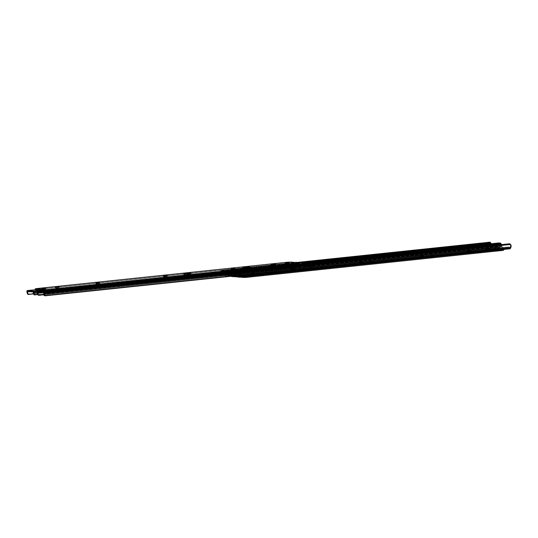 <?xml version="1.0" encoding="UTF-8"?>
<svg xmlns="http://www.w3.org/2000/svg" width="538" height="538" viewBox="0 0 538 538"><rect width="100%" height="100%" fill="white"/><g stroke="black" fill="none" stroke-linecap="round" stroke-linejoin="round"><path stroke-width="0.4" stroke-dasharray="2.69 2.02" d="M233.297 275.093L232.584 275.227L232.524 274.326L233.236 274.185L233.297 275.093L232.591 275.241L234.312 275.261L235.523 275.066L233.297 275.093L233.236 274.185L235.469 274.165L232.53 274.313L235.086 274.111L235.14 275.019L233.297 275.093M486.655 248.462L485.942 248.603L485.888 247.702L486.601 247.561L486.655 248.462L485.949 248.617L487.67 248.637L488.887 248.442L486.655 248.462L486.601 247.561L488.827 247.534L485.942 247.662L488.443 247.487L488.497 248.395L486.655 248.462M499.587 243.115A1.816 1.231 -156.7 0 1 499.883 243.257L230.419 271.576L499.883 243.257L500.656 244.326L499.641 247.05L492.001 246.417L491.329 245.12L221.051 273.526L221.723 274.817L492.001 246.417L491.329 245.12L221.051 273.526L221.723 274.817L223.956 274.905L224.016 275.812L223.196 275.839L223.136 274.938L223.196 275.839L221.791 275.691L220.788 274.138A2.354 1.103 84 0 1 220.351 271.892L220.788 274.138L491.066 245.731L490.629 243.492L491.1 244.393A1.439 0.679 -96 0 0 491.329 245.12L490.629 243.492A2.354 1.103 -96 0 0 491.066 245.731L491.597 246.754L221.313 275.16L220.788 274.138L491.066 245.731L492.236 247.332L499.52 247.944L229.235 276.344L499.52 247.944L500.091 247.46L229.813 275.866L500.091 247.46L500.501 246.518L230.224 274.925L500.501 246.518L500.656 244.326L500.293 245.16L499.62 243.869A1.816 1.231 23.3 0 0 498.632 243.553L498.222 243.512L498.45 242.981L498.222 243.512L231.132 271.576L498.222 243.512L230.728 271.71L498.632 243.553L499.62 243.869L230.156 272.188L230.015 273.566A1.439 0.679 84 0 1 229.874 274.259L500.158 245.853L499.641 247.05L229.363 275.456L229.874 274.259L500.158 245.853A1.439 0.679 -96 0 0 500.293 245.16L499.62 243.869L230.156 272.188L231.36 271.044L230.419 271.576L230.372 272.732A2.354 1.103 84 0 1 230.224 274.925L229.813 275.866A1.816 0.854 84 0 1 229.316 276.344A1.816 0.854 84 0 1 229.235 276.344L227.998 276.243L229.699 276.081L230.372 272.732L229.363 275.456L499.641 247.05L492.001 246.417L221.723 274.817L229.665 275.113L227.877 275.315L227.998 276.243L224.077 275.806L224.023 274.898L224.077 275.806L221.959 275.738A1.816 0.854 84 0 1 221.313 275.16L491.597 246.754A1.816 0.854 -96 0 0 492.236 247.332L221.959 275.738L492.236 247.332L499.52 247.944A1.816 0.854 -96 0 0 499.594 247.944A1.816 0.854 -96 0 0 500.091 247.46L500.501 246.518A2.354 1.103 -96 0 0 500.656 244.326L499.405 243.048M227.877 275.315L228.253 275.254L228.314 276.155L228.926 276.102L224.615 275.738L224.467 273.452L224.716 272.867L228.569 273.237L228.926 276.102L228.865 275.194L228.253 275.254L227.998 276.243L227.87 275.321L227.93 276.223M360.245 260.863L362.249 260.816L359.115 261.051L362.256 260.829L361.543 260.97L361.597 261.871L362.303 261.744L359.169 261.959L362.309 261.73L360.305 261.764L360.245 260.863L360.305 261.764L359.162 261.945L361.597 261.871L361.543 260.97L361.112 261.011L361.173 261.919L361.112 261.011L359.821 260.903L359.882 261.811L359.821 260.903L360.245 260.863M292.679 267.958L294.676 267.917L291.542 268.153L294.683 267.931L293.97 268.072L294.03 268.973L294.737 268.845L291.603 269.061L294.743 268.832L292.733 268.865L292.679 267.958L292.733 268.865L291.596 269.047L294.03 268.973L293.97 268.072L293.546 268.112L293.6 269.02L293.546 268.112L292.255 268.005L292.309 268.913L292.255 268.005L292.679 267.958M421.059 254.467L423.063 254.427L419.929 254.662L423.07 254.44L422.357 254.575L422.411 255.483L423.117 255.355L419.983 255.57L423.124 255.342L421.12 255.375L421.059 254.467L421.12 255.375L419.976 255.557L422.411 255.483L422.357 254.575L421.926 254.622L421.987 255.523L421.926 254.622L419.922 254.656L420.635 254.514L420.689 255.416L420.635 254.514L421.059 254.467M490.454 242.47L220.984 270.789L220.351 271.892L221.051 273.526A1.439 0.679 84 0 1 220.822 272.8L220.351 271.892L220.984 270.789L490.454 242.47L490.616 242.887M220.984 270.789L221.925 270.338L297.272 262.416L221.925 270.338L297.312 262.423L222.376 270.298L222.671 270.876L300.54 262.692L222.268 271.004L300.991 262.726L222.268 271.004L221.326 271.455L302.215 262.954L221.326 271.455A1.816 1.029 -27.4 0 1 222.268 271.004L222.671 270.876L222.376 270.298L221.925 270.338A1.816 1.029 152.6 0 0 220.984 270.789M220.869 272.033L221.326 271.455L220.869 272.033M231.36 271.044L305.113 263.297L231.36 271.044L230.728 271.71A1.816 1.231 23.3 0 0 230.156 272.188L230.015 273.566L230.419 271.576A1.816 1.231 -156.7 0 1 230.99 271.091L305.16 263.297L231.36 271.044M224.554 274.837L224.615 275.738L224.077 275.806L224.023 274.898L229.665 275.113L228.865 275.194L228.778 273.808L229.578 273.721L229.665 275.113L229.544 273.492L229.255 273.096L225.462 272.793L225.355 274.75L225.267 273.365L224.467 273.452L224.554 274.837M229.255 273.096L224.716 272.867L229.255 273.096L228.455 273.183L228.778 273.808L229.578 273.721L229.255 273.096M224.716 272.867L225.516 272.786L225.267 273.365L224.467 273.452L224.716 272.867M486.339 248.664L488.894 248.448L488.84 247.547L486.278 247.756L486.339 248.664L486.049 247.742L486.339 248.664M488.497 248.395L488.443 247.487L488.497 248.395M232.974 275.288L235.536 275.079L235.476 274.172L232.92 274.387L232.974 275.288L232.692 274.367L232.974 275.288M235.14 275.019L235.086 274.111L235.14 275.019M243.674 275.954L242.961 276.095L242.9 275.187L243.613 275.053L243.674 275.954L242.968 276.102L244.689 276.129L245.9 275.933L243.674 275.954L243.613 275.053L245.846 275.026L242.961 275.153L245.456 274.979L245.516 275.88L243.674 275.954M497.031 249.329L496.318 249.471L496.265 248.563L496.977 248.421L497.031 249.329L496.325 249.477L497.785 249.518L499.264 249.309L497.031 249.329L496.977 248.421L499.203 248.401L496.318 248.529L498.82 248.354L498.874 249.255L497.031 249.329M234.407 275.92L240.042 275.974L235.731 275.617L235.644 274.232L235.731 275.617L234.931 275.698L235.039 273.741L238.885 274.064L239.202 275.416L239.154 274.676L239.955 274.588L240.002 275.328L239.914 274.36L239.625 273.963L235.839 273.66L235.644 274.232L234.844 274.313L234.945 275.859L234.407 275.92M231.791 276.189A1.816 0.854 84 0 1 231.69 276.021L231.158 275.005A2.354 1.103 84 0 1 230.728 272.759L232.1 275.685L231.427 274.387L501.705 245.987L501.369 244.514L501.477 245.261A1.439 0.679 -96 0 0 501.705 245.987L502.378 247.278L510.017 247.917L510.528 246.72A1.439 0.679 -96 0 0 510.67 246.021L510.528 246.72L240.251 275.126L510.528 246.72L510.017 247.917L239.733 276.324L510.017 247.917L502.378 247.278L232.1 275.685L502.378 247.278L501.705 245.987L231.427 274.387A1.439 0.679 84 0 1 231.199 273.66L231.703 272.315L312.591 263.815L231.703 272.315A1.816 1.029 -27.4 0 1 232.645 271.865L311.368 263.593L232.645 271.865L231.427 272.571L231.199 273.66L230.728 272.759L231.36 271.65L500.824 243.331L501.006 244.353A2.354 1.103 -96 0 0 501.443 246.599L501.967 247.621A1.816 0.854 -96 0 0 502.613 248.2L232.335 276.606L502.613 248.2L509.896 248.805L239.766 277.198M370.621 261.724L372.626 261.683L369.492 261.919L372.632 261.69L371.913 261.831L371.973 262.739L372.679 262.611L369.545 262.82L372.686 262.598L370.682 262.631L370.621 261.724L370.682 262.631L369.539 262.813L371.973 262.739L371.913 261.831L371.489 261.878L371.55 262.779L371.489 261.878L369.485 261.912L370.198 261.771L370.252 262.672L370.198 261.771L370.621 261.724M303.055 268.825L305.053 268.785L301.919 269.02L305.059 268.792L304.347 268.933L304.4 269.841L305.113 269.706L301.979 269.921L305.12 269.699L303.109 269.733L303.055 268.825L303.109 269.733L301.973 269.915L304.4 269.841L304.347 268.933L303.923 268.98L303.977 269.881L303.923 268.98L301.912 269.007L302.625 268.872L302.686 269.773L302.625 268.872L303.055 268.825M431.436 255.335L433.386 255.274L430.299 255.51L433.44 255.301L432.727 255.442L432.787 256.344L433.493 256.216L430.36 256.431L433.5 256.209L431.489 256.236L431.436 255.335L431.489 256.236L430.353 256.424L432.787 256.344L432.727 255.442L432.303 255.489L432.357 256.391L432.303 255.489L431.012 255.375L431.066 256.283L431.012 255.375L431.436 255.335M500.824 243.331L231.36 271.65L230.728 272.759L231.158 275.005L501.443 246.599L231.158 275.005L231.69 276.021L501.967 247.621L231.838 276.256M231.36 271.65L232.302 271.199L307.649 263.284L232.302 271.199L307.689 263.284L232.746 271.165L233.048 271.737L310.917 263.553L232.645 271.865L233.048 271.737L232.302 271.199A1.816 1.029 152.6 0 0 231.36 271.65M240.627 272.901L509.009 244.42L510.3 244.965L510.67 246.021L511.033 245.194L510.67 246.021L509.997 244.736L240.688 273.035L240.405 273.667M509.997 244.736L240.526 273.055A1.816 1.231 23.3 0 1 241.105 272.571L509.009 244.42L241.105 272.571L241.737 271.912L241.508 272.443L508.592 244.373L508.827 243.842L508.592 244.373L509.009 244.42A1.816 1.231 23.3 0 1 509.997 244.736M238.307 277.09L239.302 276.962L238.294 276.882L239.302 276.962L239.242 276.061L239.302 276.962L238.374 277.063M500.992 243.754L501.234 246.108L502.445 248.153L510.058 248.785M238.63 276.115L238.69 277.023L238.63 276.115M239.625 273.963L235.093 273.734L239.625 273.963L238.832 274.044L239.154 274.676L239.955 274.588L239.625 273.963M235.093 273.734L235.893 273.654L235.644 274.232L234.844 274.313L235.093 273.734M496.709 249.524L499.271 249.316L499.21 248.415L496.655 248.623L496.709 249.524L496.426 248.603L496.709 249.524M498.874 249.255L498.82 248.354L498.874 249.255M243.351 276.155L245.906 275.94L245.853 275.039L243.297 275.248L243.351 276.155L243.062 275.227L243.351 276.155M245.516 275.88L245.456 274.979L245.516 275.88M481.409 252.026L478.786 252.127L478.733 251.219L481.355 251.118L481.638 252.1L477.152 252.47L481.409 252.026L481.577 251.165L476.876 251.495L481.355 251.118L480.569 251.374L480.629 252.282L481.409 252.026M359.095 262.921L362.733 262.625L362.673 261.717L359.034 262.019L358.947 262.907L362.72 262.611L360.245 262.927L359.095 262.921L358.886 261.912L362.666 261.703L358.806 261.959L362.444 261.663L362.498 262.564L359.095 262.921M369.465 263.788L373.103 263.486L373.049 262.584L369.411 262.887L369.324 263.768L373.096 263.472L370.991 263.775L369.465 263.788L369.256 262.779L373.042 262.598L369.176 262.826L372.814 262.524L372.874 263.432L369.465 263.788M485.774 249.612L489.412 249.309L489.351 248.408L485.713 248.704L485.626 249.592L489.398 249.296L486.924 249.612L485.774 249.612L485.565 248.596L489.345 248.395L485.484 248.65L489.123 248.348L489.176 249.255L485.774 249.612M496.15 250.473L499.789 250.177L499.728 249.269L496.09 249.571L496.002 250.459L499.775 250.163L497.3 250.479L496.15 250.473L495.942 249.464L499.721 249.255L495.861 249.511L499.499 249.215L499.553 250.116L496.15 250.473M261.354 275.147L264.992 274.851L264.938 273.943L261.3 274.245L261.212 275.133L264.985 274.837L262.504 275.153L261.354 275.147L261.145 274.138L264.925 273.929L261.065 274.192L264.703 273.889L264.763 274.79L261.354 275.147M471.032 251.159L468.41 251.259L468.356 250.358L470.979 250.257L471.261 251.233L466.776 251.609L471.032 251.159L471.201 250.298L466.5 250.627L470.979 250.257L470.199 250.513L470.252 251.414L471.032 251.159M430.279 257.399L433.917 257.097L433.863 256.196L430.225 256.491L430.131 257.379L433.91 257.083L431.429 257.399L430.279 257.399L430.07 256.384L433.85 256.175L429.99 256.438L433.628 256.135L433.689 257.036L430.279 257.399M419.902 256.532L423.54 256.229L423.487 255.328L419.848 255.631L419.761 256.512L423.534 256.216L421.429 256.518L419.902 256.532L419.694 255.523L423.48 255.342L419.613 255.57L423.251 255.268L423.312 256.175L419.902 256.532M291.522 270.022L295.16 269.726L295.106 268.818L291.468 269.121L291.374 270.009L295.147 269.713L292.672 270.029L291.522 270.022L291.314 269.013L295.093 268.805L291.233 269.061L294.871 268.765L294.925 269.666L291.522 270.022M301.899 270.89L305.537 270.587L305.476 269.686L301.838 269.982L301.751 270.87L305.523 270.574L303.419 270.876L301.899 270.89L301.69 269.881L305.47 269.673L301.61 269.928L305.248 269.625L305.302 270.533L301.899 270.89M242.786 277.104L246.424 276.801L246.37 275.893L242.732 276.196L242.638 277.083L246.417 276.788L243.936 277.104L242.786 277.104L242.577 276.088L246.357 275.88L242.497 276.142L246.135 275.839L246.196 276.74L242.786 277.104M232.409 276.236L236.047 275.933L235.994 275.032L232.355 275.335L232.268 276.216L236.041 275.92L233.936 276.223L232.409 276.236L232.201 275.227L235.987 275.046L232.12 275.274L235.758 274.972L235.819 275.88L232.409 276.236M250.984 274.286L254.615 273.983L254.561 273.082L250.923 273.378L250.836 274.266L254.609 273.97L252.504 274.272L250.984 274.286L250.775 273.277L254.555 273.096L250.688 273.324L254.326 273.022L254.387 273.929L250.984 274.286M228.69 276.196L230.392 276.337L228.69 276.196L228.637 275.295L228.69 276.196M232.039 276.478L234.407 276.673L232.039 276.478M238.3 276.996L240.197 277.157L238.3 276.996M243.593 276.801L228.637 275.295L246.861 276.458L502.236 249.571L243.593 276.801M229.612 274.972L484.994 248.132L485.054 249.04L229.672 275.88L229.612 274.972L228.354 275.2L229.612 274.972L229.672 275.88L228.415 276.142L485.054 249.04L484.994 248.132L229.612 274.972M503.272 250.157L488.329 248.912L488.275 248.005L503.218 249.255L503.272 250.157L485.054 249.04L488.329 248.912L488.275 248.005L484.994 248.132L503.4 249.276L503.555 250.21M502.243 249.619L503.501 249.343L502.243 249.619M469.344 250.6L466.486 250.647L467.502 250.446L467.562 251.354L466.547 251.549L469.398 251.502L469.344 250.6L469.398 251.502L470.252 251.414L470.199 250.513L469.344 250.6M468.356 250.358L468.41 251.259L467.562 251.354L467.502 250.446L468.356 250.358M479.721 251.468L476.863 251.508L477.879 251.313L477.939 252.214L476.924 252.416L479.775 252.369L479.721 251.468L479.775 252.369L480.629 252.282L480.569 251.374L479.721 251.468M478.733 251.219L478.786 252.127L477.939 252.214L477.879 251.313L478.733 251.219M43.134 290.217L42.415 290.359L42.361 289.457L43.074 289.316L43.134 290.217L42.428 290.372L44.15 290.392L45.36 290.197L43.134 290.217L43.074 289.316L45.306 289.296L42.415 289.417L44.916 289.242L44.977 290.15L43.134 290.217M248.327 269.121L250.231 268.751L244.877 268.839L244.824 267.931L250.177 267.85L248.274 268.22L248.327 269.121L249.417 268.987L250.069 268.677L248.3 268.623L243.129 269.114L246.263 269.289L248.327 269.121L248.274 268.22L242.934 268.274L250.015 267.776L242.92 268.307L244.824 267.931L244.877 268.839L242.974 269.208L248.327 269.121M286.599 264.635L285.88 264.777L285.826 263.869L286.539 263.728L286.599 264.635L285.886 264.783L287.346 264.824L288.825 264.609L286.599 264.635L286.539 263.728L288.772 263.707L285.88 263.835L288.381 263.66L288.442 264.561L286.599 264.635M27.418 291.455L296.082 263.223L27.425 291.455L296.108 263.223L296.667 265.833L297.844 265.927L298.146 265.368L300.231 265.543L300.608 266.155L301.751 266.27L300.95 266.35L299.807 266.243L299.437 265.631L297.346 265.456L297.003 266.028L295.907 265.933L297.796 265.94L295.866 265.913L295.389 263.311L302.02 263.714L33.336 291.952L302.107 264.003A2.354 1.103 -96 0 0 302.013 265.685L301.287 266.935L34.311 294.932L301.583 266.848L302.013 265.685L302.423 265.537L302.336 266.364L302.564 264.225A1.11 0.525 -96 0 0 302.302 263.062M40.841 290.251L300.782 262.934L40.841 290.251M294.858 262.443L35.3 289.72L294.858 262.443M166.323 276.626L163.895 276.714L166.975 276.465L166.323 276.626L166.376 277.534L167.089 277.406L163.949 277.608L165.953 277.574L165.899 276.673L163.888 276.707L164.601 276.566L164.662 277.467L164.601 276.566L165.031 276.519L165.085 277.426L165.031 276.519L167.036 276.492L165.899 276.673L165.953 277.574L166.376 277.534L166.323 276.626M233.68 269.551L231.73 269.545L234.81 269.356L231.67 269.585L232.382 269.444L232.443 270.345L231.737 270.493L234.817 270.305L231.73 270.486L233.734 270.453L233.68 269.551L233.734 270.453L234.877 270.271L232.443 270.345L232.382 269.444L232.813 269.397L232.867 270.305L232.813 269.397L234.817 269.363L234.104 269.504L234.164 270.412L234.104 269.504L233.68 269.551M98.326 283.775L96.376 283.768L99.463 283.6L96.322 283.808L97.035 283.667L97.089 284.568L96.383 284.723L99.517 284.508L96.376 284.71L98.38 284.676L98.326 283.775L98.38 284.676L99.523 284.494L97.089 284.568L97.035 283.667L97.459 283.62L97.513 284.528L97.459 283.62L99.463 283.593L98.75 283.728L98.81 284.636L98.75 283.728L98.326 283.775M37.283 292.107L302.564 264.225L37.283 292.107M302.208 262.941L302.517 264.467L37.277 292.342L302.517 264.467A1.439 0.679 -96 0 0 302.423 265.537L302.013 265.685L302.02 263.714L301.139 263.788L301.051 266.169L301.852 266.088L301.939 263.707L301.852 266.088L299.854 266.263L301.751 266.27M33.423 292.242L302.107 264.003L33.423 292.242M296.108 263.223L295.389 263.311L296.189 263.23L296.579 265.651L295.779 265.732L295.389 263.311L301.139 263.788L300.95 266.35M296.055 263.499L28.884 291.576L296.055 263.499A2.354 1.103 -96 0 1 296.364 265.214L296.055 263.499M33.322 293.896L295.517 266.337L33.322 293.896M33.329 293.93L295.517 266.337L33.329 293.93M28.171 294.246L295.106 266.418L28.171 294.246M27.559 294.098L294.723 266.229L295.927 264.999A1.439 0.679 -96 0 0 295.698 263.902L27.014 292.141L295.698 263.902L296.364 265.214L295.927 264.999L295.275 265.967L27.862 294.225M296.041 262.315L295.698 263.902L26.934 291.885L295.618 263.647A1.11 0.525 -96 0 1 295.954 262.329M299.437 265.631L297.346 265.456L299.437 265.631L299.767 266.182L300.567 266.102L300.318 265.624L299.437 265.631M297.272 265.516L298.065 265.436L297.877 265.88L297.077 265.96L297.272 265.516L298.146 265.368L297.272 265.516M296.707 265.846L295.779 265.732L296.707 265.846M297.877 265.88L297.01 266.028L297.877 265.88M297.01 266.028L297.81 265.94M300.655 266.175L299.767 266.182L300.655 266.175M288.61 263.674L286.216 263.929L286.277 264.831L288.832 264.622L288.61 263.674L288.442 264.561L288.61 263.674M285.987 263.909L286.277 264.831L285.987 263.909M45.152 289.262L42.758 289.511L42.811 290.419L45.367 290.204L45.152 289.262L44.977 290.15L45.152 289.262M42.522 289.498L42.811 290.419L42.522 289.498M53.504 291.085L52.791 291.226L52.737 290.318L53.45 290.177L53.504 291.085L52.798 291.233L54.257 291.273L55.737 291.065L53.504 291.085L53.45 290.177L55.683 290.157L52.791 290.285L55.293 290.11L55.353 291.011L53.504 291.085M258.704 269.989L260.607 269.619L255.254 269.699L255.2 268.798L260.547 268.711L258.644 269.087L258.704 269.989L260.184 269.78L258.677 269.484L253.499 269.982L256.639 270.15L258.704 269.989L258.644 269.087L253.311 269.141L260.392 268.637L253.29 269.168L255.2 268.798L255.254 269.699L253.351 270.076L258.704 269.989M296.969 265.496L296.256 265.637L296.203 264.736L296.915 264.595L296.969 265.496L296.263 265.651L297.985 265.671L299.202 265.476L296.969 265.496L296.915 264.595L299.148 264.575L296.256 264.696L298.758 264.521L298.819 265.429L296.969 265.496M37.794 292.322L306.478 264.084L37.801 292.322L306.485 264.084L307.043 266.7L308.173 266.808L308.516 266.236L310.608 266.411L310.984 267.023L312.121 267.137L311.327 267.218L310.184 267.104L309.807 266.492L307.723 266.317L307.42 266.875L306.283 266.801L308.173 266.808L306.243 266.781L305.766 264.178L312.396 264.575L43.712 292.813L312.484 264.871A2.354 1.103 -96 0 0 312.39 266.545L311.657 267.796L44.688 295.799L311.953 267.709L312.39 266.545L312.8 266.404L312.712 267.225L312.941 265.093A1.11 0.525 -96 0 0 312.881 264.434M51.621 291.071L305.974 264.346L51.621 291.071M305.234 263.304L45.293 290.621L305.234 263.304M176.699 277.494L174.272 277.581L177.352 277.326L176.699 277.494L176.753 278.395L177.412 278.294L174.319 278.476L176.329 278.442L176.269 277.541L174.265 277.568L174.978 277.433L175.038 278.334L174.978 277.433L175.401 277.386L175.462 278.287L175.401 277.386L177.412 277.352L176.269 277.541L176.329 278.442L176.753 278.395L176.699 277.494M244.057 270.412L242.053 270.432L245.187 270.224L242.046 270.446L242.759 270.305L242.82 271.213L242.113 271.36L245.194 271.172L242.107 271.354L244.111 271.32L244.057 270.412L244.111 271.32L245.254 271.132L242.82 271.213L242.759 270.305L243.189 270.264L243.243 271.165L243.189 270.264L245.194 270.231L244.481 270.372L244.534 271.273L244.481 270.372L244.057 270.412M108.703 284.642L106.753 284.636L109.833 284.447L106.692 284.669L107.405 284.535L107.466 285.436L106.759 285.584L109.839 285.396L106.753 285.577L108.757 285.543L108.703 284.642L108.757 285.543L109.9 285.362L107.466 285.436L107.405 284.535L107.835 284.488L107.889 285.389L107.835 284.488L109.839 284.454L109.127 284.595L109.187 285.496L109.127 284.595L108.703 284.642M240.688 272.685L312.941 265.093L240.688 272.685M312.86 264.353L312.894 265.335L240.58 272.934L312.894 265.335A1.439 0.679 -96 0 0 312.8 266.404L312.39 266.545L312.396 264.575L311.515 264.656L311.428 267.036L312.222 266.949L312.316 264.568L312.222 266.949L310.231 267.124L312.134 267.137M43.8 293.109L312.484 264.871L43.8 293.109M306.485 264.084L305.766 264.178L306.566 264.091L306.956 266.512L306.156 266.599L305.766 264.178L311.515 264.656L311.327 267.218M306.431 264.366L39.261 292.443L306.431 264.366A2.354 1.103 -96 0 1 306.741 266.075L306.431 264.366M306.673 266.445L306.741 266.075L306.673 266.445M43.699 294.757L305.887 267.204L43.699 294.757M43.706 294.79L305.887 267.204L43.706 294.79M38.541 295.106L305.476 267.285L38.541 295.106M37.936 294.965L305.1 267.097L306.304 265.859A1.439 0.679 -96 0 0 306.075 264.763L37.391 293.002L306.075 264.763L306.741 266.075L306.304 265.859L305.645 266.828L38.232 295.086M306.418 263.183L306.075 264.763L37.31 292.753L305.994 264.514A1.11 0.525 -96 0 1 306.33 263.19M309.807 266.492L307.723 266.317L309.807 266.492L310.144 267.05L310.944 266.969L310.695 266.485L309.807 266.492M307.642 266.384L308.442 266.297L308.254 266.74L307.454 266.828L307.642 266.384L308.516 266.236L307.642 266.384M307.077 266.714L306.156 266.599L307.077 266.714M308.254 266.74L307.38 266.888L308.254 266.74M311.031 267.043L310.144 267.05L311.031 267.043M298.987 264.541L296.593 264.79L296.653 265.698L299.209 265.483L298.987 264.541L298.819 265.429L298.987 264.541M296.364 264.777L296.653 265.698L296.364 264.777M55.522 290.13L53.127 290.379L53.188 291.287L55.744 291.071L55.522 290.13L55.353 291.011L55.522 290.13M52.899 290.359L53.188 291.287L52.899 290.359M286.075 265.88L283.459 265.98L283.418 265.395L283.459 265.98L286.303 265.947L281.589 266.27L284.441 266.223L284.387 265.315L284.441 266.223L286.31 265.933L286.028 265.113L286.075 265.88M253.728 269.276L260.547 268.711L260.076 267.971L260.533 268.684L260.13 268.872L254.124 269.296L253.311 269.141L254.609 268.865L260.116 268.603L253.728 269.276L253.674 268.375L253.728 269.276M243.351 268.408L250.177 267.85L249.699 267.104L250.157 267.823L249.753 268.011L243.754 268.435L242.934 268.274L244.232 267.998L249.74 267.742L243.351 268.408L243.297 267.507L243.351 268.408M163.76 276.774L167.399 276.478L167.116 275.658L167.318 276.525L163.613 276.761L167.163 276.418L163.76 276.774L163.7 275.873L163.76 276.774M194.621 275.49L201.441 274.925L200.963 274.178L201.42 274.898L201.017 275.086L195.018 275.51L194.198 275.355L195.496 275.079L201.004 274.817L194.621 275.49L194.561 274.582L194.621 275.49M184.245 274.622L191.064 274.057L190.586 273.317L191.051 274.091L190.64 274.219L184.642 274.642L183.821 274.488L185.119 274.212L190.627 273.95L184.245 274.622L184.184 273.721L184.245 274.622M285.597 263.97L289.236 263.674L288.953 262.853L289.155 263.721L285.449 263.956L289.007 263.613L285.597 263.97L285.543 263.069L285.597 263.97M295.974 264.837L299.612 264.535L299.33 263.721L299.531 264.588L295.826 264.817L299.377 264.481L295.974 264.837L295.92 263.929L295.974 264.837M66.026 289L69.658 288.704L69.382 287.884L69.577 288.751L65.878 288.987L69.429 288.644L66.026 289L65.966 288.099L66.026 289M275.705 265.012L273.082 265.113L273.042 264.535L273.082 265.113L275.927 265.086L271.213 265.402L274.071 265.355L274.01 264.454L274.071 265.355L275.933 265.066L275.658 264.252L275.705 265.012M241.918 270.52L245.557 270.217L245.274 269.397L245.476 270.264L241.77 270.5L245.321 270.157L241.918 270.52L241.858 269.612L241.918 270.52M231.542 269.652L235.18 269.35L234.898 268.536L235.099 269.404L231.394 269.632L234.945 269.296L231.542 269.652L231.488 268.751L231.542 269.652M96.188 283.876L99.826 283.58L99.55 282.759L99.745 283.627L96.046 283.856L99.597 283.519L96.188 283.876L96.134 282.975L96.188 283.876M106.564 284.743L110.203 284.441L109.92 283.62L110.122 284.488L106.416 284.723L109.967 284.387L106.564 284.743L106.511 283.835L106.564 284.743M52.509 290.426L56.147 290.123L55.865 289.303L56.066 290.17L52.361 290.406L55.912 290.063L52.509 290.426L52.455 289.518L52.509 290.426M42.132 289.558L45.77 289.256L45.488 288.442L45.69 289.31L41.984 289.538L45.542 289.202L42.132 289.558L42.078 288.65L42.132 289.558M55.649 288.139L59.288 287.837L59.005 287.016L59.207 287.884L55.501 288.119L59.052 287.783L55.649 288.139L55.589 287.231L55.649 288.139M174.137 277.642L177.775 277.339L177.493 276.519L177.695 277.393L173.989 277.621L177.54 277.285L174.137 277.642L174.077 276.734L174.137 277.642M35.3 289.747L290.762 263.001L290.708 262.093L290.762 263.001L306.001 264.313L305.651 263.338L305.705 264.245L287.487 263.129L287.426 262.221L287.487 263.129L36.571 289.498L36.517 288.59L36.571 289.498L35.4 289.679M272.188 264.568L272.228 265.2L272.188 264.568M274.864 264.366L274.918 265.268L274.864 264.366M282.564 265.429L282.605 266.068L282.564 265.429M285.241 265.227L285.295 266.135L285.241 265.227M232.584 275.227L232.524 274.326M485.942 248.603L485.888 247.702M499.594 247.944L229.316 276.344M230.399 271.616L230.136 272.228M224.696 272.874L225.489 272.786M488.894 248.448L488.84 247.547M423.124 255.342L423.07 254.44M419.976 255.557L419.922 254.656M294.743 268.832L294.683 267.931M291.596 269.047L291.535 268.146M362.309 261.73L362.256 260.829M359.162 261.945L359.108 261.044M235.536 275.079L235.476 274.172M242.961 276.095L242.9 275.187M496.318 249.471L496.265 248.563M235.066 273.734L235.866 273.654M499.271 249.316L499.21 248.415M433.5 256.209L433.44 255.301M430.353 256.424L430.299 255.516M305.12 269.699L305.059 268.792M301.973 269.915L301.912 269.007M372.686 262.598L372.632 261.69M369.539 262.813L369.485 261.912M245.906 275.94L245.853 275.039M362.733 262.625L362.673 261.717M373.103 263.486L373.049 262.584M489.412 249.309L489.351 248.408M499.789 250.177L499.728 249.269M264.992 274.851L264.938 273.943M433.917 257.097L433.863 256.196M423.54 256.229L423.487 255.328M295.16 269.726L295.106 268.818M305.537 270.587L305.476 269.686M246.424 276.801L246.37 275.893M236.047 275.933L235.994 275.032M254.615 273.983L254.561 273.082M250.748 274.225L250.688 273.324M232.181 276.182L232.12 275.274M242.557 277.043L242.497 276.142M301.663 270.829L301.61 269.928M291.287 269.968L291.233 269.061M419.674 256.478L419.613 255.57M430.05 257.339L429.99 256.438M466.486 250.647L466.547 251.549M471.268 251.219L471.214 250.311M261.125 275.093L261.065 274.192M495.915 250.419L495.861 249.511M485.538 249.551L485.484 248.65M369.236 263.734L369.176 262.826M358.859 262.867L358.806 261.959M476.863 251.508L476.924 252.416M481.644 252.08L481.584 251.179M228.341 275.221L228.401 276.129M42.415 290.359L42.361 289.457M250.231 268.751L250.116 266.942M285.88 264.777L285.826 263.869M294.837 262.436L35.3 289.713M301.482 266.895L301.858 266.761M297.332 265.456L298.133 265.368M96.322 283.808L96.376 284.71M99.463 283.593L99.523 284.494M231.67 269.585L231.73 270.486M234.817 269.363L234.877 270.271M288.778 263.714L288.832 264.622M242.974 269.208L242.86 267.399M163.888 276.707L163.949 277.608M167.036 276.492L167.096 277.393M45.313 289.303L45.367 290.204M52.791 291.226L52.737 290.318M260.607 269.619L260.493 267.81M296.256 265.637L296.203 264.736M305.207 263.304L45.266 290.621M311.852 267.756L312.235 267.621M308.187 266.808L307.386 266.888M307.709 266.317L308.509 266.236M106.692 284.669L106.753 285.577M109.839 284.454L109.9 285.362M242.046 270.446L242.107 271.354M245.194 270.231L245.254 271.132M299.155 264.582L299.209 265.483M253.351 270.076L253.237 268.267M174.265 277.568L174.319 278.476M177.412 277.352L177.466 278.26M55.69 290.17L55.744 291.071M167.399 276.478L167.338 275.57M201.441 274.925L201.38 274.024M191.064 274.057L191.01 273.156M289.236 263.674L289.182 262.766M299.612 264.535L299.552 263.633M69.658 288.704L69.604 287.796M245.557 270.217L245.496 269.309M235.18 269.35L235.126 268.449M99.826 283.58L99.772 282.672M110.203 284.441L110.149 283.539M56.147 290.123L56.093 289.215M45.77 289.256L45.717 288.355M59.288 287.837L59.227 286.936M177.775 277.339L177.715 276.438M173.902 277.581L173.848 276.68M55.414 288.079L55.36 287.178M41.903 289.498L41.843 288.597M52.273 290.365L52.22 289.464M106.336 284.683L106.275 283.782M95.959 283.822L95.898 282.914M231.313 269.599L231.253 268.691M241.683 270.459L241.629 269.558M271.159 264.501L271.213 265.402M275.933 265.066L275.88 264.165M65.791 288.946L65.737 288.038M295.739 264.777L295.685 263.876M285.369 263.916L285.308 263.008M183.808 274.514L183.754 273.613M194.184 275.382L194.124 274.474M163.525 276.72L163.471 275.812M281.535 265.362L281.589 266.27M286.31 265.933L286.256 265.032"/><path stroke-width="0.81" d="M302.316 263.082L490.797 243.136L490.172 242.846L300.991 262.726L489.762 242.806L300.54 262.692L489.762 242.806L489.459 242.228L297.312 262.423L489.829 242.181L297.272 262.416L489.829 242.181L490.616 242.887M490.992 243.653L490.797 243.136L490.992 243.653M302.302 263.062A1.11 0.525 -96 0 0 301.966 262.813L490.918 243.351M305.113 263.297L498.45 242.981L305.113 263.297M305.16 263.297L498.901 242.941L305.16 263.297M499.647 243.136L498.901 242.941A1.816 1.231 -156.7 0 1 499.587 243.115M490.454 242.47L490.454 242.47A1.816 1.029 152.6 0 0 489.829 242.181L489.459 242.228L490.172 242.846A1.816 1.029 -27.4 0 1 490.797 243.136M234.454 276.666L234.407 275.92L234.393 276.673L234.992 276.606L234.945 275.859L234.992 276.606L234.454 276.666M231.69 276.021L232.16 276.552L233.573 276.707L234.393 276.673L234.346 275.927L234.393 276.673L232.335 276.606A1.816 0.854 84 0 1 231.791 276.189M239.242 276.061L238.253 276.176L239.733 276.324L238.321 276.202L238.374 277.11L239.935 277.097L240.742 275.328L240.748 273.593L240.251 275.126A1.439 0.679 84 0 0 240.392 274.427L240.748 273.593A2.354 1.103 84 0 1 240.594 275.792L510.878 247.386A2.354 1.103 -96 0 0 511.033 245.194L510.259 244.118L508.827 243.842L241.367 271.959L509.271 243.801A1.816 1.231 -156.7 0 1 510.259 244.118L240.795 272.436L510.259 244.118L511.033 245.194L511.1 246.384L510.878 247.386L240.594 275.792L240.19 276.734L510.468 248.327L510.878 247.386L510.468 248.327L240.19 276.734A1.816 0.854 84 0 1 239.692 277.211A1.816 0.854 84 0 1 239.612 277.211L238.307 277.09L238.247 276.182L239.242 276.061L239.202 275.416L239.242 276.061L239.874 275.994L239.242 276.061M312.914 264.595L312.585 263.808L500.912 243.808L310.917 263.553L500.138 243.667L499.836 243.095L307.689 263.284L500.205 243.048L307.649 263.284L500.205 243.048L500.992 243.754M501.369 244.514L501.174 243.996L501.369 244.514M312.881 264.434A1.11 0.525 -96 0 0 312.343 263.674L501.288 244.212M240.439 273.324L240.627 272.901M241.737 271.912L240.795 272.436L240.748 273.593L240.795 272.436A1.816 1.231 -156.7 0 1 241.367 271.959L241.737 271.912M509.896 248.805A1.816 0.854 -96 0 0 509.97 248.805A1.816 0.854 -96 0 0 510.468 248.327L509.896 248.805L239.766 277.198M238.294 276.882L234.992 276.606L238.294 276.882M233.573 276.707L233.526 276.007L233.573 276.707M500.824 243.331L500.824 243.331A1.816 1.029 152.6 0 0 500.205 243.048L499.836 243.095L500.548 243.714A1.816 1.029 -27.4 0 1 501.174 243.996M238.374 277.063L238.247 276.182M230.392 276.337L232.039 276.478L230.392 276.337M234.407 276.673L238.3 276.996L234.407 276.673M503.507 249.323L503.568 250.231L502.297 250.479L246.915 277.312L246.861 276.458L246.915 277.312L240.197 277.157L243.633 277.44L243.593 276.801L243.633 277.44L246.478 277.359L502.297 250.479L502.243 249.619L502.297 250.479L503.272 250.157M27.357 290.554L33.282 291.045L40.841 290.251L33.282 291.045A1.11 0.525 84 0 1 33.881 292.464L37.283 292.107L33.833 292.706L37.277 292.342L33.833 292.706L33.282 291.045L27.357 290.554L35.3 289.72L27.243 290.574L26.934 291.885A1.11 0.525 84 0 1 27.317 290.554A1.11 0.525 84 0 1 27.357 290.554M295.927 262.336L301.966 262.813L296.041 262.315A1.11 0.525 -96 0 0 296.001 262.315A1.11 0.525 -96 0 0 295.954 262.329M37.64 294.347L34.513 294.676L33.739 293.775A1.439 0.679 84 0 1 33.833 292.706L33.329 293.916A2.354 1.103 84 0 1 33.423 292.242L33.329 293.916L28.548 294.434L33.739 293.775L34.788 294.797L37.673 294.548L34.311 294.932L33.329 293.916L34.311 294.932L37.64 294.347M33.336 291.952L27.425 291.455L33.336 291.952M27.371 291.737L27.371 291.737A2.354 1.103 84 0 1 27.68 293.445L28.245 294.427L33.322 293.896L28.245 294.427L27.371 291.737L28.884 291.576L27.371 291.737M27.27 293.526L27.68 293.445L27.27 293.526M27.014 292.141A1.439 0.679 84 0 1 27.243 293.23L27.014 292.141M28.245 294.427L27.646 294.145M37.734 291.414L43.659 291.912L51.621 291.071L43.659 291.912A1.11 0.525 84 0 1 44.257 293.331L240.688 272.685L44.21 293.573L240.58 272.934L44.21 293.573L43.659 291.912L37.734 291.414L45.293 290.621L37.62 291.435L37.31 292.753A1.11 0.525 84 0 1 37.687 291.414A1.11 0.525 84 0 1 37.734 291.414M306.304 263.196L312.343 263.674L306.418 263.183A1.11 0.525 -96 0 0 306.371 263.183A1.11 0.525 -96 0 0 306.33 263.19M240.298 275.005L44.889 295.544L44.116 294.642A1.439 0.679 84 0 1 44.21 293.573L43.706 294.784A2.354 1.103 84 0 1 43.8 293.109L43.706 294.784L38.924 295.295L44.116 294.642L45.461 295.685L240.21 275.221L45.105 295.813L240.17 275.315L45.105 295.813L44.183 295.564L43.706 294.784L44.183 295.564L45.105 295.813L240.298 275.005M43.712 292.813L37.801 292.322L43.712 292.813M37.747 292.605L37.747 292.605A2.354 1.103 84 0 1 38.057 294.313L38.622 295.295L43.699 294.757L38.622 295.295L37.747 292.605L39.261 292.443L37.747 292.605M37.647 294.394L38.057 294.313L37.647 294.394M37.391 293.002A1.439 0.679 84 0 1 37.62 294.098L37.391 293.002M38.622 295.295L38.016 295.012M286.021 264.972L281.535 265.362L286.021 264.972M260.056 267.702L253.66 268.106L260.056 267.702L257.238 268.301L253.237 268.267L260.056 267.702M249.679 266.835L243.015 267.305L249.282 266.814L249.968 267.036L247.561 267.379L242.86 267.399L249.679 266.835M167.11 275.517L163.471 275.812L167.11 275.517M200.95 273.916L194.548 274.313L200.546 273.889L201.232 274.111L198.825 274.454L194.124 274.474L200.95 273.916M190.573 273.048L183.902 273.519L190.176 273.028L190.856 273.25L188.448 273.593L183.754 273.613L190.573 273.048M288.946 262.712L285.308 263.008L288.946 262.712M299.323 263.573L295.685 263.876L299.323 263.573M69.368 287.743L65.737 288.038L69.368 287.743M275.644 264.111L271.159 264.501L275.644 264.111M245.267 269.256L241.629 269.558L245.267 269.256M234.891 268.388L231.253 268.691L234.891 268.388M99.537 282.618L95.898 282.914L99.537 282.618M109.913 283.479L106.275 283.782L109.913 283.479M55.858 289.162L52.22 289.464L55.858 289.162M45.481 288.294L41.843 288.597L45.481 288.294M58.998 286.875L55.36 287.178L58.998 286.875M177.486 276.377L173.848 276.68L177.486 276.377M35.4 289.679L50.538 291.058L50.478 290.157L35.535 288.913L35.595 289.814L53.376 290.977L304.73 264.561L304.669 263.66L53.76 290.029L53.813 290.93L305.988 264.299M35.246 288.839L35.595 289.814L35.246 288.839L36.517 288.59L287.426 262.221L36.12 288.637L50.478 290.157L53.76 290.029L304.669 263.66L305.651 263.338L290.708 262.093L305.651 263.338L304.669 263.66L304.73 264.561L306.001 264.313L305.94 263.412M290.708 262.093L287.426 262.221L290.708 262.093M50.478 290.157L50.538 291.058L53.813 290.93L53.76 290.029L50.478 290.157M490.522 242.577L490.871 243.25M509.97 248.805L239.692 277.211M500.898 243.445L501.248 244.111M240.775 272.484L240.513 273.096M296.001 262.315L294.837 262.436M35.3 289.713L27.317 290.554M306.371 263.183L305.207 263.304M45.266 290.621L37.694 291.414"/></g></svg>
